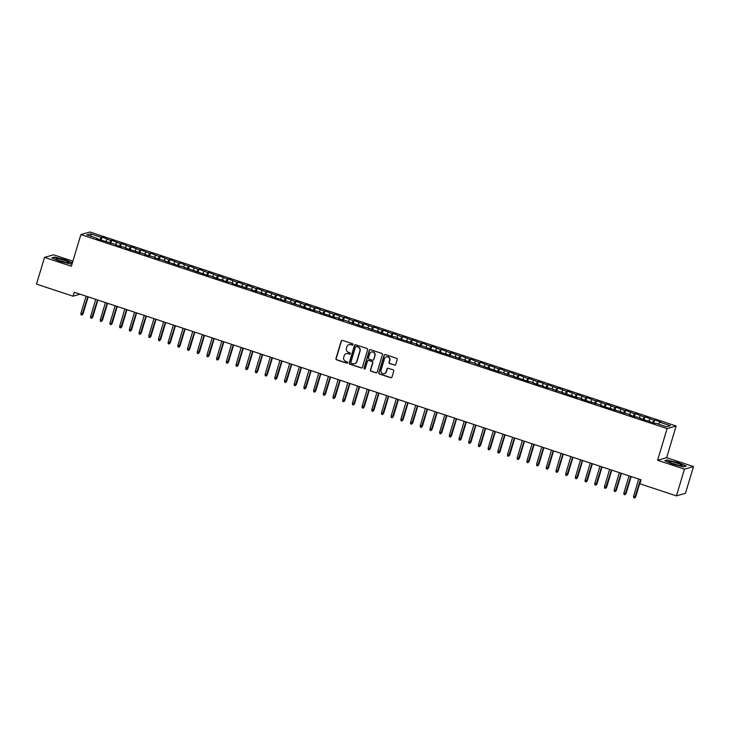 <?xml version="1.0" encoding="UTF-8"?>
<svg xmlns="http://www.w3.org/2000/svg" width="730" height="730" viewBox="0 0 730 730"><rect width="100%" height="100%" fill="white"/><g stroke="black" fill="none" stroke-linecap="round" stroke-linejoin="round"><path stroke-width="1.09" d="M353.028 344.633A0.721 0.694 -105.9 0 0 352.563 343.739L342.452 340.39A1.022 0.995 -105.9 0 0 341.202 341.047L335.955 358.54A1.022 0.995 -105.9 0 0 336.621 359.826L346.732 363.175A0.721 0.694 -105.9 0 0 347.599 362.71A0.721 0.694 -105.9 0 0 347.142 361.815L345.828 361.377A3.276 3.175 -105.9 0 1 343.721 357.262L344.159 355.802A3.276 3.175 -105.9 0 1 348.137 353.703L349.442 354.132A0.721 0.694 -105.9 0 0 350.309 353.676A0.721 0.694 -105.9 0 0 349.852 352.773L348.538 352.344A3.276 3.175 -105.9 0 1 346.431 348.228L346.869 346.768A3.276 3.175 -105.9 0 1 350.847 344.66L352.152 345.098A0.721 0.694 -105.9 0 0 353.028 344.633M394.501 365.146A1.022 0.995 -105.9 0 0 395.742 364.489L397.211 359.58A1.022 0.995 -105.9 0 0 396.554 358.293L385.321 354.579A1.022 0.995 -105.9 0 0 384.08 355.236L378.834 372.729A1.022 0.995 -105.9 0 0 379.49 374.015L390.723 377.729A1.022 0.995 -105.9 0 0 391.964 377.072L393.744 371.15A1.022 0.995 -105.9 0 0 393.087 369.864L388.278 368.267A1.022 0.995 -105.9 0 0 387.037 368.924L386.152 371.871A2.737 2.655 -105.9 0 1 381.717 372.911A2.737 2.655 -105.9 0 1 381.06 370.183L384.518 358.667A2.737 2.655 -105.9 0 1 388.953 357.618A2.737 2.655 -105.9 0 1 389.61 360.346L389.035 362.272A1.022 0.995 -105.9 0 0 389.692 363.558L394.748 365.073A1.022 0.995 -105.9 0 0 395.195 365.119M684.457 469.153L693.5 466.579L666.645 457.692L657.602 460.265L684.457 469.153L676.436 495.88L639.881 483.789L641.068 479.829L74.241 292.246L73.055 296.207L80.127 294.19M657.602 460.265L667.101 428.583L80.884 234.585L89.927 232.003L676.144 426.001L667.101 428.583M72.9 261.203L53.564 254.806L44.521 257.38L71.376 266.267L80.884 234.585M44.521 257.38L36.5 284.107L73.055 296.207M367.619 349.789A1.022 0.995 -105.9 0 0 366.953 348.502L355.729 344.788A1.022 0.995 -105.9 0 0 354.479 345.445L349.232 362.938A1.022 0.995 -105.9 0 0 349.898 364.224L361.122 367.938A1.022 0.995 -105.9 0 0 362.372 367.281L367.619 349.789M370.53 349.679L381.754 353.402A1.022 0.995 -105.9 0 1 382.42 354.689L377.164 372.181A1.022 0.995 -105.9 0 1 375.923 372.838L371.123 371.241A1.022 0.995 -105.9 0 1 370.457 369.955L372.583 362.865A1.022 0.995 -105.9 0 0 371.926 361.578L368.741 360.52A1.022 0.995 -105.9 0 0 367.491 361.177L365.283 368.568A0.721 0.694 -105.9 0 1 364.115 368.842A0.721 0.694 -105.9 0 1 363.951 368.121L369.28 350.336A1.022 0.995 -105.9 0 1 370.53 349.679M101.096 240.179L102.017 237.104L101.151 237.35L90.483 233.819L86.724 234.887L97.391 238.418L96.524 238.664L116.782 244.833L115.915 245.088L121.728 247.014L122.594 246.758L126.472 248.045L125.606 248.291L145.872 254.46L144.996 254.706L151.685 256.385L155.563 257.672L154.696 257.918L161.385 259.597L179.909 266.258L180.775 266.012L208.999 275.885L209.866 275.639L218.69 279.097L223.435 280.128L222.568 280.384L228.39 282.309L229.257 282.054L233.135 283.34L232.268 283.587L252.525 289.755L251.658 290.002L262.225 292.967L261.349 293.214L268.038 294.893L276.871 298.351L281.616 299.382L280.749 299.629L287.428 301.308L315.652 311.181L316.519 310.934L325.343 314.393L330.097 315.424L329.221 315.679L335.043 317.605L335.909 317.349L339.788 318.636L338.921 318.882L345.609 320.561L364.133 327.223L365 326.976L393.214 336.849L394.09 336.603L397.969 337.89L397.102 338.136L417.359 344.304L416.492 344.551L423.172 346.23L432.005 349.688L436.75 350.719L435.883 350.975L465.84 360.346L464.974 360.593L471.653 362.272L499.877 372.145L500.743 371.899L528.967 381.772L529.834 381.525L538.658 384.984L543.403 386.015L542.536 386.27L548.358 388.196L549.225 387.94L577.439 397.813L578.315 397.567L582.193 398.854L581.317 399.1L601.584 405.269L600.717 405.515L630.665 414.895L629.798 415.142L635.62 417.067L636.487 416.821L645.311 420.279L650.065 421.31L649.198 421.566L655.011 423.491L655.878 423.236L666.545 426.767L670.304 425.7L659.646 422.168L658.633 424.148M102.017 237.104L110.85 240.553L109.6 242.999M110.796 243.391L111.717 240.307L110.85 240.553M111.717 240.307L120.541 243.765L119.3 246.202M120.486 246.594L121.408 243.519L120.541 243.765M121.408 243.519L130.241 246.977L128.991 249.414M130.186 249.806L131.108 246.731L130.241 246.977M131.108 246.731L139.932 250.18L138.691 252.626M139.877 253.018L140.808 249.934L139.932 250.18M140.808 249.934L149.632 253.392L148.382 255.829M149.577 256.221L150.499 253.146L149.632 253.392M150.499 253.146L159.332 256.604L158.082 259.041M159.268 259.433L160.198 256.349L159.332 256.604M160.198 256.349L169.022 259.807L167.781 262.243M168.968 262.645L169.889 259.561L169.022 259.807M169.889 259.561L178.722 263.019L177.472 265.455M178.668 265.848L179.589 262.773L178.722 263.019M179.589 262.773L188.413 266.222L187.172 268.667M188.358 269.06L189.28 265.976L188.413 266.222M189.28 265.976L198.113 269.434L196.863 271.87M198.058 272.272L198.98 269.188L198.113 269.434M198.98 269.188L207.813 272.646L206.563 275.082M207.749 275.475L208.68 272.399L207.813 272.646M208.68 272.399L217.504 275.849L216.253 278.294M217.449 278.687L218.37 275.602L217.504 275.849M218.37 275.602L227.203 279.061L225.953 281.497M227.139 281.889L228.07 278.814L227.203 279.061M228.07 278.814L236.894 282.273L235.653 284.709M236.839 285.101L237.761 282.026L236.894 282.273M237.761 282.026L246.594 285.476L245.344 287.921M246.539 288.313L247.461 285.229L246.594 285.476M247.461 285.229L256.285 288.688L255.044 291.124M256.23 291.516L257.152 288.441L256.285 288.688M257.152 288.441L265.985 291.9L264.735 294.336M265.93 294.728L266.851 291.644L265.985 291.9M266.851 291.644L275.685 295.102L274.434 297.539M275.621 297.94L276.551 294.856L275.685 295.102M276.551 294.856L285.375 298.315L284.134 300.751M285.32 301.143L286.242 298.068L285.375 298.315M286.242 298.068L295.075 301.517L293.825 303.963M295.02 304.355L295.942 301.271L295.075 301.517M295.942 301.271L304.766 304.729L303.525 307.166M304.711 307.567L305.633 304.483L304.766 304.729M305.633 304.483L314.466 307.941L313.216 310.378M314.411 310.77L315.333 307.695L314.466 307.941M315.333 307.695L324.156 311.144L322.916 313.59M324.102 313.982L325.032 310.898L324.156 311.144M325.032 310.898L333.856 314.356L332.606 316.793M333.802 317.185L334.723 314.11L333.856 314.356M334.723 314.11L343.556 317.568L342.306 320.005M343.492 320.397L344.423 317.322L343.556 317.568M344.423 317.322L353.247 320.771L352.006 323.217M353.192 323.609L354.114 320.525L353.247 320.771M354.114 320.525L362.947 323.983L361.697 326.42M362.892 326.812L363.814 323.737L362.947 323.983M363.814 323.737L372.638 327.195L371.397 329.632M372.583 330.024L373.505 326.94L372.638 327.195M373.505 326.94L382.337 330.398L381.087 332.834M382.283 333.236L383.204 330.152L382.337 330.398M383.204 330.152L392.028 333.61L390.787 336.046M391.974 336.439L392.904 333.364L392.028 333.61M392.904 333.364L401.728 336.813L400.478 339.258M401.673 339.651L402.595 336.566L401.728 336.813M402.595 336.566L411.428 340.025L410.178 342.461M411.364 342.863L412.295 339.779L411.428 340.025M412.295 339.779L421.119 343.237L419.878 345.673M421.064 346.066L421.986 342.99L421.119 343.237M421.986 342.99L430.819 346.44L429.568 348.885M430.764 349.278L431.685 346.193L430.819 346.44M431.685 346.193L440.509 349.652L439.268 352.088M440.455 352.48L441.376 349.405L440.509 349.652M441.376 349.405L450.209 352.864L448.959 355.3M450.154 355.692L451.076 352.617L450.209 352.864M451.076 352.617L459.909 356.067L458.659 358.512M459.845 358.904L460.776 355.82L459.909 356.067M460.776 355.82L469.6 359.279L468.35 361.715M469.545 362.107L470.467 359.032L469.6 359.279M470.467 359.032L479.3 362.491L478.05 364.927M479.236 365.319L480.167 362.235L479.3 362.491M480.167 362.235L488.99 365.693L487.749 368.139M488.936 368.531L489.857 365.447L488.99 365.693M489.857 365.447L498.69 368.905L497.44 371.342M498.636 371.734L499.557 368.659L498.69 368.905M499.557 368.659L508.381 372.108L507.14 374.554M508.326 374.946L509.248 371.862L508.381 372.108M509.248 371.862L518.081 375.32L516.831 377.757M518.026 378.158L518.948 375.074L518.081 375.32M518.948 375.074L527.781 378.532L526.531 380.969M527.717 381.361L528.648 378.286L527.781 378.532M528.648 378.286L537.472 381.735L536.231 384.181M537.417 384.573L538.339 381.489L537.472 381.735M538.339 381.489L547.171 384.947L545.921 387.384M547.117 387.776L548.038 384.701L547.171 384.947M548.038 384.701L556.862 388.159L555.621 390.596M556.808 390.988L557.729 387.913L556.862 388.159M557.729 387.913L566.562 391.362L565.312 393.808M566.507 394.2L567.429 391.116L566.562 391.362M567.429 391.116L576.253 394.574L575.012 397.01M576.198 397.403L577.129 394.328L576.253 394.574M577.129 394.328L585.953 397.786L584.703 400.223M585.898 400.615L586.82 397.531L585.953 397.786M586.82 397.531L595.653 400.989L594.402 403.435M595.589 403.827L596.519 400.743L595.653 400.989M596.519 400.743L605.343 404.201L604.102 406.637M605.289 407.03L606.21 403.955L605.343 404.201M606.21 403.955L615.043 407.404L613.793 409.849M614.989 410.242L615.91 407.157L615.043 407.404M615.91 407.157L624.734 410.616L623.493 413.052M624.679 413.454L625.601 410.37L624.734 410.616M625.601 410.37L634.434 413.828L633.184 416.264M634.379 416.657L635.301 413.582L634.434 413.828M635.301 413.582L644.125 417.031L642.884 419.476M644.07 419.869L645.001 416.784L644.125 417.031M645.001 416.784L653.824 420.243L652.574 422.679M653.77 423.071L654.691 419.996L653.824 420.243M654.691 419.996L660.513 421.922L659.646 422.168M650.065 421.31L650.029 421.84M640.365 418.107L640.338 418.628M649.946 418.956L648.933 420.945M630.665 414.895L630.638 415.425M640.246 415.753L639.234 417.733M620.974 411.693L620.947 412.213M630.556 412.541L629.543 414.521M611.275 408.481L611.247 409.001M620.856 409.329L619.843 411.318M601.584 405.269L601.547 405.798M611.165 406.126L610.152 408.106M591.884 402.066L591.857 402.586M601.465 402.914L600.452 404.894M582.193 398.854L582.157 399.374M591.774 399.712L590.762 401.692M572.493 395.642L572.466 396.171M582.075 396.499L581.062 398.48M562.793 392.439L562.766 392.959M572.375 393.287L571.362 395.268M553.103 389.227L553.075 389.756M562.684 390.085L561.671 392.065M543.403 386.015L543.375 386.544M552.984 386.873L551.971 388.853M533.712 382.812L533.676 383.332M543.293 383.661L542.28 385.65M524.012 379.6L523.985 380.129M533.593 380.458L532.581 382.438M514.322 376.397L514.285 376.917M523.903 377.246L522.89 379.226M504.622 373.185L504.594 373.705M514.203 374.034L513.19 376.023M494.922 369.973L494.894 370.502M504.503 370.831L503.49 372.811M485.231 366.77L485.195 367.29M494.812 367.619L493.799 369.599M475.531 363.558L475.504 364.078M485.112 364.416L484.099 366.396M465.84 360.346L465.804 360.875M475.422 361.204L474.409 363.184M456.14 357.143L456.113 357.663M465.722 357.992L464.709 359.972M446.441 353.931L446.413 354.461M456.022 354.789L455.009 356.769M436.75 350.719L436.723 351.249M446.331 351.577L445.318 353.557M427.05 347.516L427.023 348.037M436.631 348.365L435.618 350.354M417.359 344.304L417.323 344.834M426.94 345.162L425.928 347.142M407.659 341.102L407.632 341.622M417.241 341.95L416.228 343.93M397.969 337.89L397.932 338.41M407.55 338.738L406.537 340.727M388.269 334.678L388.241 335.207M397.85 335.535L396.837 337.515M378.569 331.475L378.541 331.995M388.15 332.323L387.137 334.303M368.878 328.263L368.851 328.783M378.459 329.12L377.446 331.101M359.178 325.051L359.151 325.58M368.76 325.909L367.747 327.889M349.488 321.848L349.451 322.368M359.069 322.696L358.056 324.677M339.788 318.636L339.76 319.165M349.369 319.494L348.356 321.474M330.097 315.424L330.06 315.953M339.678 316.282L338.665 318.262M320.397 312.221L320.37 312.741M329.978 313.07L328.965 315.059M310.697 309.009L310.67 309.538M320.278 309.867L319.265 311.847M301.006 305.806L300.979 306.326M310.588 306.655L309.575 308.635M291.307 302.594L291.279 303.114M300.888 303.443L299.875 305.432M281.616 299.382L281.579 299.911M291.197 300.24L290.184 302.22M271.916 296.179L271.888 296.699M281.497 297.028L280.484 299.008M262.225 292.967L262.189 293.487M271.806 293.825L270.793 295.805M252.525 289.755L252.498 290.284M262.106 290.613L261.094 292.593M242.825 286.552L242.798 287.072M252.407 287.401L251.394 289.381M233.135 283.34L233.098 283.87M242.716 284.198L241.703 286.178M223.435 280.128L223.407 280.658M233.016 280.986L232.003 282.966M213.744 276.925L213.707 277.446M223.325 277.774L222.312 279.763M204.044 273.713L204.017 274.243M213.625 274.571L212.612 276.551M194.344 270.511L194.317 271.031M203.925 271.359L202.913 273.339M184.654 267.299L184.626 267.819M194.235 268.147L193.222 270.137M174.954 264.087L174.926 264.616M184.535 264.944L183.522 266.924M165.263 260.884L165.226 261.404M174.844 261.732L173.831 263.712M155.563 257.672L155.536 258.192M165.144 258.529L164.131 260.51M145.872 254.46L145.836 254.989M155.454 255.317L154.441 257.298M136.172 251.257L136.145 251.777M145.754 252.105L144.741 254.086M126.472 248.045L126.445 248.574M136.054 248.903L135.041 250.883M116.782 244.833L116.754 245.362M126.363 245.691L125.35 247.671M107.082 241.63L107.054 242.15M116.663 242.479L115.65 244.468M97.391 238.418L97.355 238.947M106.972 239.276L105.96 241.256M676.436 495.88L685.479 493.307L693.5 466.579M666.645 457.692L676.144 426.001M90.483 233.819L91.287 236.401M101.151 237.35L99.91 239.787M72.389 262.891L65.244 259.771L54.522 257.07L51.803 257.845L59.796 261.322L70.518 264.032L72.188 263.557M667.503 459.918L664.784 460.694L672.777 464.18L683.499 466.89L686.218 466.114L678.225 462.628L667.384 460.311M352.672 345.062A0.721 0.694 -105.9 0 1 352.398 345.025L351.094 344.596A3.276 3.175 -105.9 0 0 349.141 344.587M346.421 353.63A3.276 3.175 -105.9 0 1 348.374 353.63L349.688 354.068A0.721 0.694 -105.9 0 0 349.962 354.096M342.005 340.353A1.022 0.995 -105.9 0 0 341.448 340.974L336.202 358.466A1.022 0.995 -105.9 0 0 336.858 359.753L346.978 363.102A0.721 0.694 -105.9 0 0 347.252 363.138M355.282 344.743A1.022 0.995 -105.9 0 0 354.725 345.372L349.478 362.865A1.022 0.995 -105.9 0 0 350.135 364.151L361.368 367.865A1.022 0.995 -105.9 0 0 361.815 367.911M356.368 346.495A0.721 0.694 -105.9 0 0 355.492 346.951L350.884 362.308A0.721 0.694 -105.9 0 0 351.349 363.202L352.727 363.668A3.276 3.175 -105.9 0 0 356.705 361.56L359.853 351.066A3.276 3.175 -105.9 0 0 357.746 346.951L356.605 346.421A0.721 0.694 -105.9 0 0 356.094 346.458M354.68 363.668A3.276 3.175 -105.9 0 0 356.952 361.496L356.705 361.56M356.605 346.421L357.992 346.878A3.276 3.175 -105.9 0 1 360.1 350.993L356.952 361.496M368.294 360.483A1.022 0.995 -105.9 0 1 368.978 360.456L372.172 361.505A1.022 0.995 -105.9 0 1 372.829 362.792L370.703 369.891A1.022 0.995 -105.9 0 0 371.36 371.178L376.169 372.765A1.022 0.995 -105.9 0 0 376.616 372.802M370.073 349.643A1.022 0.995 -105.9 0 0 369.526 350.272L364.188 368.057A0.721 0.694 -105.9 0 0 364.927 368.988M374.791 355.501A2.737 2.655 -105.9 0 0 371.497 352.024A2.737 2.655 -105.9 0 0 369.699 353.813L368.486 357.873A1.022 0.995 -105.9 0 0 369.143 359.16L372.337 360.219A1.022 0.995 -105.9 0 0 373.577 359.562L375.037 355.428A2.737 2.655 -105.9 0 0 371.625 351.997M373.03 360.182A1.022 0.995 -105.9 0 0 373.824 359.488L373.577 359.562M375.037 355.428L373.824 359.488M386.435 356.842A2.737 2.655 -105.9 0 1 389.856 360.282L389.282 362.199A1.022 0.995 -105.9 0 0 389.939 363.485L394.748 365.073M384.482 373.623A2.737 2.655 -105.9 0 0 386.398 371.798L386.152 371.871M387.831 368.23A1.022 0.995 -105.9 0 0 387.283 368.86L386.398 371.798M384.874 354.543A1.022 0.995 -105.9 0 0 384.327 355.163L379.08 372.656A1.022 0.995 -105.9 0 0 379.737 373.942L390.97 377.666A1.022 0.995 -105.9 0 0 391.417 377.702M83.074 313.845L81.961 315.095L80.993 314.776L80.893 313.389L83.074 313.845L88.175 296.854M81.961 315.095L87.801 296.736M80.893 313.389L86.058 296.161M92.774 317.048L91.651 318.307L90.684 317.988L90.584 316.601L92.774 317.048L97.866 300.066M91.651 318.307L97.501 299.948M90.584 316.601L95.758 299.364M102.465 320.26L101.351 321.519L100.384 321.191L100.284 319.804L102.465 320.26L107.566 303.269M101.351 321.519L107.201 303.151M100.284 319.804L105.448 302.576M68.711 262.326A6.78 0.912 16.7 0 0 60.937 259.378A6.78 0.912 16.7 0 0 56.082 259.059A6.78 0.912 16.7 0 0 56.21 259.168A6.78 0.912 16.7 0 0 62.461 261.696A6.78 0.912 16.7 0 0 68.711 262.846A6.78 0.912 16.7 0 0 68.711 262.326M65.435 262.462A4.645 0.621 16.7 0 0 59.03 260.546M52.304 258.064L54.713 257.371L65.098 259.999L72.316 263.138M681.692 465.183A6.78 0.912 16.7 0 0 673.918 462.227A6.78 0.912 16.7 0 0 669.063 461.907A6.78 0.912 16.7 0 0 669.191 462.017A6.78 0.912 16.7 0 0 675.442 464.554A6.78 0.912 16.7 0 0 681.692 465.704A6.78 0.912 16.7 0 0 681.692 465.183M678.416 465.32A4.645 0.621 16.7 0 0 672.011 463.395M665.286 460.913L667.695 460.228L678.079 462.847L685.826 466.224M112.165 323.463L111.051 324.722L110.075 324.403L109.974 323.016L112.165 323.463L117.256 306.481M111.051 324.722L116.891 306.363M109.974 323.016L115.148 305.788M121.855 326.675L120.742 327.934L119.775 327.615L119.674 326.228L121.855 326.675L126.956 309.693M120.742 327.934L126.591 309.566M119.674 326.228L124.839 308.991M131.555 329.887L130.442 331.137L129.465 330.818L129.374 329.431L131.555 329.887L136.647 312.896M130.442 331.137L136.282 312.778M129.374 329.431L134.539 312.203M141.255 333.09L140.133 334.349L139.165 334.03L139.065 332.643L141.255 333.09L146.347 316.108M140.133 334.349L145.982 315.99M139.065 332.643L144.239 315.406M150.946 336.302L149.832 337.561L148.865 337.242L148.765 335.846L150.946 336.302L156.047 319.32M149.832 337.561L155.672 319.192M148.765 335.846L153.93 318.618M160.646 339.514L159.523 340.764L158.556 340.445L158.456 339.058L160.646 339.514L165.737 322.523M159.523 340.764L165.372 322.404M158.456 339.058L163.629 321.83M170.336 342.717L169.223 343.976L168.256 343.657L168.155 342.27L170.336 342.717L175.437 325.735M169.223 343.976L175.072 325.616M168.155 342.27L173.32 325.032M180.036 345.929L178.923 347.188L177.947 346.859L177.846 345.473L180.036 345.929L185.128 328.947M178.923 347.188L184.763 328.819M177.846 345.473L183.02 328.245M189.727 349.141L188.614 350.391L187.646 350.071L187.546 348.685L189.727 349.141L194.828 332.15M188.614 350.391L194.463 332.031M187.546 348.685L192.72 331.457M199.427 352.344L198.314 353.603L197.337 353.284L197.246 351.897L199.427 352.344L204.519 335.362M198.314 353.603L204.154 335.243M197.246 351.897L202.411 334.659M209.127 355.556L208.004 356.815L207.037 356.486L206.937 355.099L209.127 355.556L214.218 338.565M208.004 356.815L213.853 338.446M206.937 355.099L212.111 337.871M218.817 358.759L217.704 360.018L216.737 359.698L216.637 358.311L218.817 358.759L223.918 341.777M217.704 360.018L223.553 341.658M216.637 358.311L221.801 341.083M228.517 361.971L227.395 363.23L226.428 362.91L226.327 361.523L228.517 361.971L233.609 344.989M227.395 363.23L233.244 344.861M226.327 361.523L231.501 344.286M238.208 365.183L237.095 366.433L236.128 366.113L236.027 364.726L238.208 365.183L243.309 348.192M237.095 366.433L242.944 348.073M236.027 364.726L241.192 347.498M247.908 368.385L246.795 369.645L245.818 369.325L245.718 367.938L247.908 368.385L253 351.404M246.795 369.645L252.635 351.285M245.718 367.938L250.892 350.701M257.599 371.597L256.486 372.857L255.518 372.537L255.418 371.141L257.599 371.597L262.7 354.616M256.486 372.857L262.335 354.488M255.418 371.141L260.592 353.913M267.299 374.809L266.185 376.06L265.209 375.74L265.118 374.353L267.299 374.809L272.399 357.819M266.185 376.06L272.025 357.7M265.118 374.353L270.282 357.125M276.998 378.012L275.876 379.272L274.909 378.952L274.809 377.565L276.998 378.012L282.09 361.031M275.876 379.272L281.725 360.912M274.809 377.565L279.982 360.328M286.689 381.224L285.576 382.483L284.609 382.155L284.508 380.768L286.689 381.224L291.79 364.243M285.576 382.483L291.425 364.115M284.508 380.768L289.673 363.54M296.389 384.436L295.267 385.686L294.299 385.367L294.199 383.98L296.389 384.436L301.481 367.445M295.267 385.686L301.116 367.327M294.199 383.98L299.373 366.752M306.08 387.639L304.967 388.898L303.999 388.579L303.899 387.192L306.08 387.639L311.181 370.657M304.967 388.898L310.816 370.539M303.899 387.192L309.064 369.955M315.78 390.851L314.666 392.11L313.69 391.782L313.59 390.395L315.78 390.851L320.871 373.86M314.666 392.11L320.507 373.742M313.59 390.395L318.764 373.167M325.48 394.054L324.357 395.313L323.39 394.994L323.29 393.607L325.48 394.054L330.571 377.072M324.357 395.313L330.206 376.954M323.29 393.607L328.463 376.379M335.17 397.266L334.057 398.525L333.09 398.206L332.99 396.819L335.17 397.266L340.271 380.284M334.057 398.525L339.897 380.157M332.99 396.819L338.154 379.582M344.87 400.478L343.748 401.728L342.781 401.409L342.68 400.022L344.87 400.478L349.962 383.487M343.748 401.728L349.597 383.369M342.68 400.022L347.854 382.794M354.561 403.681L353.448 404.94L352.48 404.621L352.38 403.234L354.561 403.681L359.662 386.699M353.448 404.94L359.297 386.581M352.38 403.234L357.545 385.997M364.261 406.893L363.148 408.152L362.171 407.833L362.071 406.437L364.261 406.893L369.353 389.911M363.148 408.152L368.988 389.784M362.071 406.437L367.245 389.209M373.952 410.105L372.838 411.355L371.871 411.036L371.771 409.649L373.952 410.105L379.052 393.114M372.838 411.355L378.688 392.995M371.771 409.649L376.935 392.421M383.651 413.308L382.538 414.567L381.562 414.248L381.471 412.861L383.651 413.308L388.743 396.326M382.538 414.567L388.378 396.207M381.471 412.861L386.635 395.623M393.351 416.52L392.229 417.779L391.262 417.451L391.161 416.063L393.351 416.52L398.443 399.538M392.229 417.779L398.078 399.41M391.161 416.063L396.335 398.835M403.042 419.732L401.929 420.982L400.962 420.662L400.861 419.276L403.042 419.732L408.143 402.741M401.929 420.982L407.769 402.622M400.861 419.276L406.026 402.048M412.742 422.935L411.62 424.194L410.652 423.874L410.552 422.488L412.742 422.935L417.834 405.953M411.62 424.194L417.469 405.834M410.552 422.488L415.726 405.25M422.433 426.147L421.32 427.406L420.352 427.077L420.252 425.69L422.433 426.147L427.534 409.156M421.32 427.406L427.169 409.037M420.252 425.69L425.417 408.462M432.133 429.349L431.019 430.609L430.043 430.289L429.943 428.902L432.133 429.349L437.224 412.368M431.019 430.609L436.859 412.249M429.943 428.902L435.116 411.674M441.823 432.562L440.71 433.821L439.743 433.501L439.642 432.114L441.823 432.562L446.924 415.58M440.71 433.821L446.559 415.452M439.642 432.114L444.816 414.877M451.523 435.774L450.41 437.024L449.434 436.704L449.342 435.317L451.523 435.774L456.615 418.783M450.41 437.024L456.25 418.664M449.342 435.317L454.507 418.089M461.223 438.976L460.101 440.236L459.134 439.916L459.033 438.529L461.223 438.976L466.315 421.995M460.101 440.236L465.95 421.876M459.033 438.529L464.207 421.292M470.914 442.188L469.801 443.448L468.833 443.128L468.733 441.732L470.914 442.188L476.015 425.207M469.801 443.448L475.65 425.079M468.733 441.732L473.898 424.504M480.614 445.4L479.491 446.651L478.524 446.331L478.424 444.944L480.614 445.4L485.705 428.41M479.491 446.651L485.34 428.291M478.424 444.944L483.598 427.716M490.305 448.603L489.191 449.863L488.224 449.543L488.124 448.156L490.305 448.603L495.405 431.622M489.191 449.863L495.04 431.503M488.124 448.156L493.288 430.919M500.004 451.815L498.891 453.075L497.915 452.746L497.814 451.359L500.004 451.815L505.096 434.834M498.891 453.075L504.731 434.706M497.814 451.359L502.988 434.131M509.695 455.027L508.582 456.277L507.615 455.958L507.514 454.571L509.695 455.027L514.796 438.036M508.582 456.277L514.431 437.918M507.514 454.571L512.688 437.343M519.395 458.23L518.282 459.489L517.314 459.17L517.214 457.783L519.395 458.23L524.496 441.248M518.282 459.489L524.122 441.13M517.214 457.783L522.379 440.546M529.095 461.442L527.972 462.701L527.005 462.373L526.905 460.986L529.095 461.442L534.187 444.46M527.972 462.701L533.822 444.333M526.905 460.986L532.079 443.758M538.786 464.645L537.672 465.904L536.705 465.585L536.605 464.198L538.786 464.645L543.886 447.663M537.672 465.904L543.521 447.545M536.605 464.198L541.769 446.97M548.486 467.857L547.363 469.116L546.396 468.797L546.295 467.41L548.486 467.857L553.577 450.875M547.363 469.116L553.212 450.757M546.295 467.41L551.469 450.173M558.176 471.069L557.063 472.319L556.096 472L555.995 470.613L558.176 471.069L563.277 454.078M557.063 472.319L562.912 453.96M555.995 470.613L561.16 453.385M567.876 474.272L566.763 475.531L565.786 475.212L565.686 473.825L567.876 474.272L572.968 457.29M566.763 475.531L572.603 457.172M565.686 473.825L570.86 456.588M577.576 477.484L576.454 478.743L575.486 478.424L575.386 477.028L577.576 477.484L582.668 460.502M576.454 478.743L582.303 460.374M575.386 477.028L580.56 459.8M587.267 480.696L586.154 481.946L585.186 481.627L585.086 480.24L587.267 480.696L592.368 463.705M586.154 481.946L591.993 463.587M585.086 480.24L590.251 463.012M596.967 483.899L595.844 485.158L594.877 484.839L594.777 483.452L596.967 483.899L602.058 466.917M595.844 485.158L601.693 466.798M594.777 483.452L599.951 466.214M606.657 487.111L605.544 488.37L604.577 488.042L604.476 486.655L606.657 487.111L611.758 470.129M605.544 488.37L611.393 470.001M604.476 486.655L609.641 469.427M616.357 490.323L615.244 491.573L614.268 491.253L614.167 489.867L616.357 490.323L621.449 473.332M615.244 491.573L621.084 473.213M614.167 489.867L619.341 472.639M626.048 493.526L624.935 494.785L623.967 494.465L623.867 493.079L626.048 493.526L631.149 476.544M624.935 494.785L630.784 476.425M623.867 493.079L629.032 475.841M635.748 496.738L634.635 497.997L633.658 497.668L633.567 496.281L635.748 496.738L640.84 479.756M634.635 497.997L640.475 479.628M633.567 496.281L638.732 479.053"/></g></svg>
